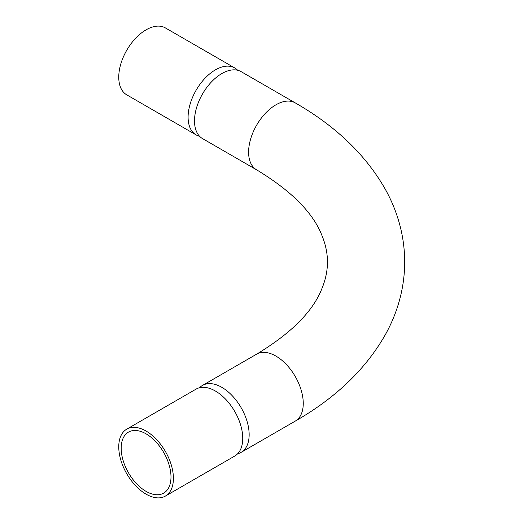 <?xml version="1.0" encoding="UTF-8"?>
<svg xmlns="http://www.w3.org/2000/svg" width="524" height="524" viewBox="0 0 524 524"><rect width="100%" height="100%" fill="white"/><g stroke="black" fill="none" stroke-linecap="round" stroke-linejoin="round"><path stroke-width="0.79" d="M256.609 169.822L202.513 138.585A38.645 22.309 -60 0 1 196.585 107.623A38.645 22.309 -60 0 1 221.829 73.57A38.645 22.309 -60 0 1 241.151 71.657L295.254 102.887A38.645 22.309 -60 0 0 275.932 104.807A38.645 22.309 -60 0 0 248.605 152.13A38.645 22.309 -60 0 0 256.609 169.822C291.193 190.729 312.946 212.561 321.874 235.315C325.633 244.466 327.487 253.354 327.435 262C327.487 270.646 325.633 279.534 321.874 288.685C312.946 311.439 291.193 333.271 256.609 354.178A38.645 22.309 60 0 1 275.932 356.091A38.645 22.309 60 0 1 303.258 403.421A38.645 22.309 60 0 1 295.254 421.113C335.858 397.854 365.968 368.903 385.579 334.26C398.181 311.361 404.561 287.276 404.718 262C404.561 236.724 398.181 212.639 385.579 189.74C365.968 155.097 335.858 126.146 295.254 102.887M199.572 387.734A38.645 22.309 60 0 1 202.513 385.415A38.645 22.309 60 0 1 221.829 387.328A38.645 22.309 60 0 1 247.073 421.381A38.645 22.309 60 0 1 241.151 452.343A38.645 22.309 60 0 1 237.673 453.732M199.572 136.266A38.645 22.309 -60 0 1 196.094 134.884A38.645 22.309 -60 0 1 190.173 103.916A38.645 22.309 -60 0 1 215.416 69.862A38.645 22.309 -60 0 1 234.739 67.95A38.645 22.309 -60 0 1 237.673 70.268M196.094 134.884L126.762 94.851A38.645 22.309 -60 0 1 120.834 63.889A38.645 22.309 -60 0 1 146.085 29.835A38.645 22.309 -60 0 1 165.401 27.923L234.739 67.95M126.762 429.149L196.094 389.116A38.645 22.309 60 0 1 215.416 391.035A38.645 22.309 60 0 1 240.66 425.082A38.645 22.309 60 0 1 234.739 456.05L165.401 496.077A38.645 22.309 60 0 1 146.085 494.165A38.645 22.309 60 0 1 120.834 460.111A38.645 22.309 60 0 1 126.762 429.149A38.645 22.309 60 0 1 146.085 431.062A38.645 22.309 60 0 1 171.328 465.116A38.645 22.309 60 0 1 165.401 496.077M146.085 491.374A35.219 20.338 60 0 1 123.075 460.334A35.219 20.338 60 0 1 128.472 432.11A35.219 20.338 60 0 1 146.085 433.852A35.219 20.338 60 0 1 169.095 464.893A35.219 20.338 60 0 1 163.691 493.117A35.219 20.338 60 0 1 146.085 491.374M241.151 452.343L295.254 421.113M202.513 385.415L256.609 354.178"/></g></svg>
